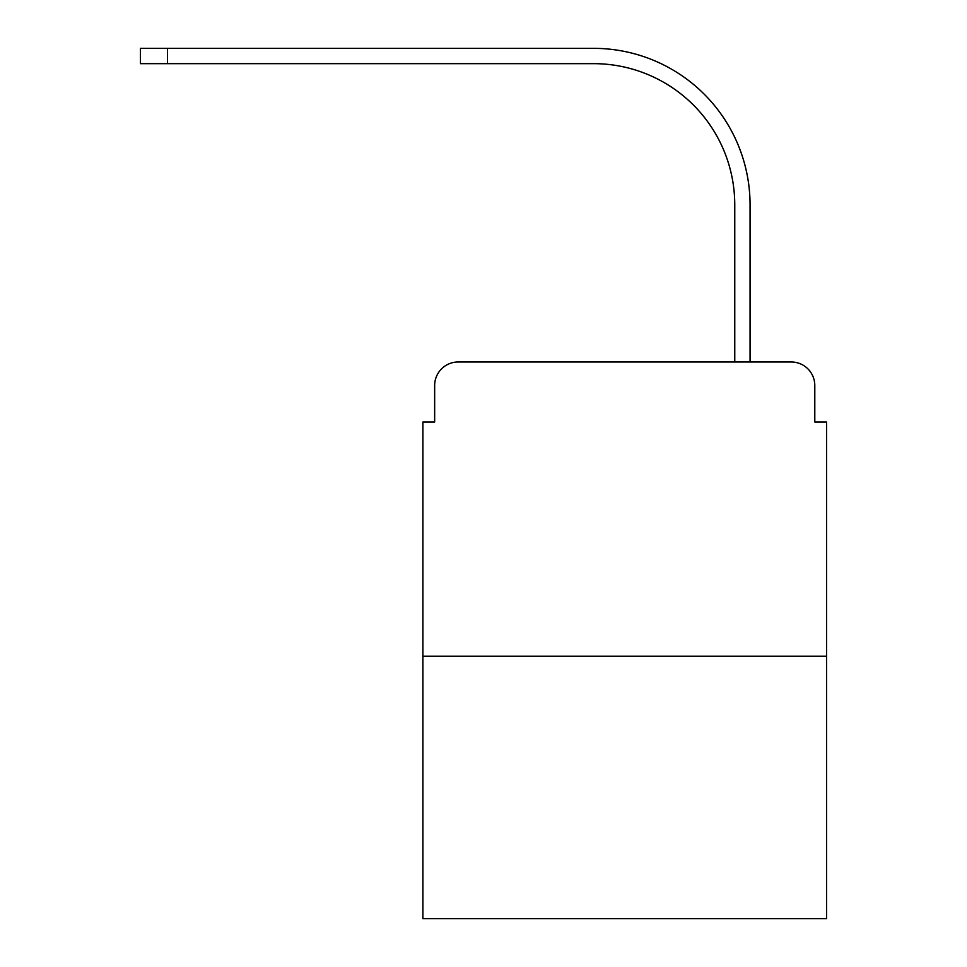 <?xml version="1.0" encoding="UTF-8"?>
<svg xmlns="http://www.w3.org/2000/svg" width="967" height="967" viewBox="0 0 967 967"><rect width="100%" height="100%" fill="white"/><g stroke="black" fill="none" stroke-linecap="round" stroke-linejoin="round"><path stroke-width="1.45" d="M434.654 385.531L434.654 422.011L434.654 385.531A23.534 23.534 0 0 1 458.201 361.984L532.926 361.984M826.555 656.206L422.893 656.206L422.893 918.65L826.555 918.65L826.555 422.011L814.794 422.011L814.794 385.531A23.534 23.534 0 0 0 791.248 361.984L458.201 361.984M422.893 656.206L422.893 422.011L434.654 422.011M716.523 361.984L734.763 361.984L734.763 204.871A141.23 141.23 0 0 0 593.533 63.653A141.23 141.23 0 0 1 734.763 204.871A141.23 141.23 0 0 0 593.533 63.653A141.23 141.23 0 0 1 734.763 204.871A141.23 141.23 0 0 0 593.533 63.653A141.23 141.23 0 0 1 734.763 204.871A141.23 141.23 0 0 0 593.533 63.653A141.23 141.23 0 0 1 734.763 204.871A141.23 141.23 0 0 0 593.533 63.653A141.23 141.23 0 0 1 734.763 204.871A141.23 141.23 0 0 0 593.533 63.653A141.23 141.23 0 0 1 734.763 204.871A141.23 141.23 0 0 0 593.533 63.653A141.23 141.23 0 0 1 734.763 204.871A141.23 141.23 0 0 0 593.533 63.653A141.23 141.23 0 0 1 734.763 204.871M750.066 361.984L750.066 204.871L750.066 361.984L750.066 204.871L750.066 361.984L750.066 204.871L750.066 361.984L750.066 204.871L750.066 361.984L750.066 204.871L750.066 361.984L750.066 204.871L750.066 361.984L750.066 204.871L750.066 361.984L750.066 204.871L750.066 361.984L791.248 361.984M814.794 422.011L814.794 385.531M140.445 48.35L167.509 48.35L167.509 63.653L140.445 63.653L140.445 48.35M750.066 204.871A156.521 156.521 0 0 0 593.533 48.35L167.509 48.35M167.509 63.653L593.533 63.653"/></g></svg>
